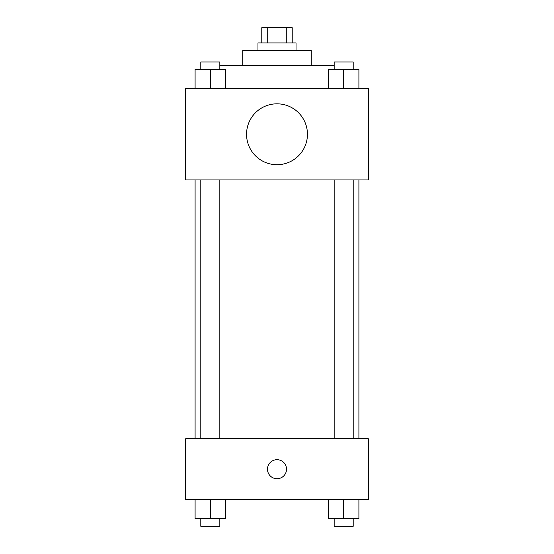 <?xml version="1.0" encoding="UTF-8"?>
<svg xmlns="http://www.w3.org/2000/svg" width="554" height="554" viewBox="0 0 554 554"><rect width="100%" height="100%" fill="white"/><g stroke="black" fill="none" stroke-linecap="round" stroke-linejoin="round"><path stroke-width="0.83" d="M267.236 42.921L267.236 27.7L261.779 27.7L261.779 42.921M267.236 27.7L292.221 27.7L292.221 42.921M286.764 42.921L286.764 27.7M257.97 50.539L257.97 42.921L296.03 42.921L296.03 50.539M242.742 65.76L242.742 50.539L311.258 50.539L311.258 65.76M219.834 65.76L334.166 65.76M185.652 88.598L368.348 88.598L368.348 179.946L185.652 179.946L185.652 88.598M277 164.718A30.449 30.449 0 0 1 250.63 119.048A30.449 30.449 0 0 1 303.37 119.048A30.449 30.449 0 0 1 277 164.718M185.652 438.761L368.348 438.761L368.348 499.66L185.652 499.66L185.652 438.761M277 478.725A9.515 9.515 0 0 1 268.759 464.453A9.515 9.515 0 0 1 285.241 464.453A9.515 9.515 0 0 1 277 478.725M328.46 499.66L328.46 518.689L358.909 518.689L358.909 499.66L358.909 518.689M343.681 518.689L343.681 499.66M353.196 518.689L353.196 526.3L334.166 526.3L334.166 518.689M195.091 499.66L195.091 518.689L225.54 518.689L225.54 499.66L225.54 518.689M210.319 518.689L210.319 499.66M219.834 518.689L219.834 526.3L200.804 526.3L200.804 518.689M328.46 88.598L328.46 69.569L358.909 69.569L358.909 88.598L358.909 69.569M343.681 88.598L343.681 69.569M353.196 69.569L353.196 61.958L334.166 61.958L334.166 69.569M195.091 88.598L195.091 69.569L225.54 69.569L225.54 88.598L225.54 69.569M210.319 88.598L210.319 69.569M219.834 69.569L219.834 61.958L200.804 61.958L200.804 69.569M358.909 438.761L358.909 179.946M195.091 438.761L195.091 179.946M334.166 179.946L334.166 438.761M353.196 179.946L353.196 438.761M219.834 438.761L219.834 179.946M200.804 438.761L200.804 179.946"/></g></svg>
